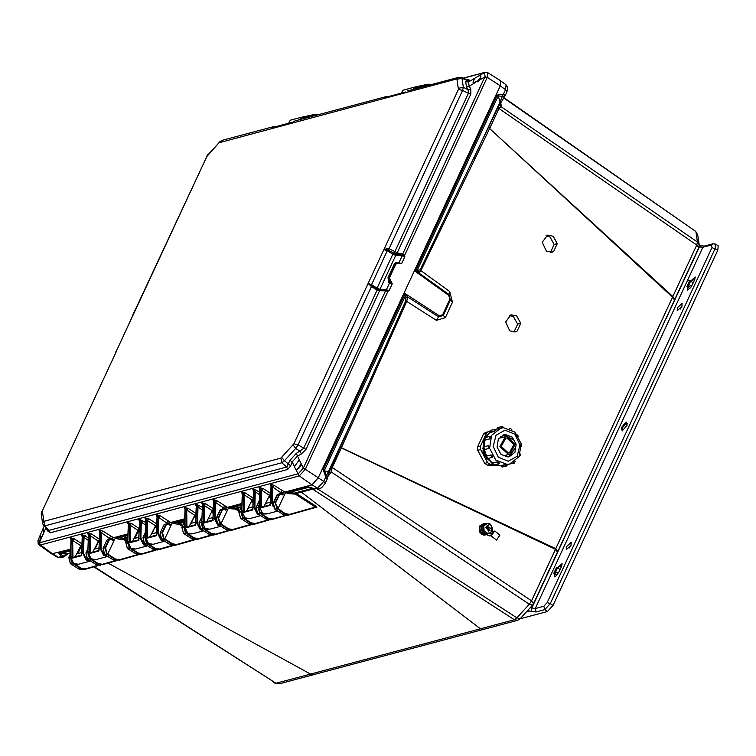 <?xml version="1.0" encoding="UTF-8"?>
<svg xmlns="http://www.w3.org/2000/svg" width="756" height="756" viewBox="0 0 756 756"><rect width="100%" height="100%" fill="white"/><g stroke="black" fill="none" stroke-linecap="round" stroke-linejoin="round"><path stroke-width="1.13" d="M483.075 534.738L481.26 534.029L479.332 526.648M482.715 534.52L480.315 532.791M479.748 525.968L482.215 524.352M479.332 530.901L479.257 527.546M480.249 525.628L482.385 524.305M491.901 534.993L494.093 531.846L491.901 534.993M492.09 530.003L492.884 531.751L494.802 530.977L499.877 535.125L496.456 540.049L490.682 535.55L489.293 535.938L490.294 535.891M494.802 530.977L490.833 535.824M484.813 533.944L489.293 535.938M483.056 524.229L482.914 533.301L485.191 534.322M482.772 524.758L481.345 528.132M481.44 529.606L483.415 533.112M485.758 534.19L489.85 535.806M492.884 531.751L490.682 535.55M484.398 534.133L485.286 534.927L486.061 534.492M485.38 523.426L483.708 523.549L479.389 526.223L480.712 525.902L480.91 527.338M481.912 525.222L480.712 525.902M480.977 530.211L480.835 531.751L479.512 532.073L479.389 526.223M485.286 534.927L483.963 535.248L479.512 532.073M480.835 531.751L482.13 532.517M487.592 525.921L485.843 527.404L488.915 530.901M488.178 525.76L486.429 527.253L489.501 530.75M488.763 525.609L487.015 527.093L490.086 530.589M491.835 529.106L487.601 526.941L491.835 529.106M491.4 528.652L488.622 527.234L491.4 528.652M485.343 533.594L490.238 532.829L491.712 530.967L492.572 528.482L489.699 523.426L483.32 523.776L481.997 526.374L481.137 528.86L482.47 528.538L485.343 533.594L484.02 533.916L481.137 528.86M484.643 523.454L483.783 525.94L484.133 531.014L488.102 533.528L490.389 533.566L491.712 530.967L491.362 525.892L487.403 523.379L483.783 525.94L482.47 528.538M487.885 525.817L486.448 526.157L488.423 531.052M490.389 533.566L484.02 533.916M64.251 556.293L63.495 557.011L64.251 556.293L62.767 555.726L61.075 556.652L58.807 553.09L70.582 549.952M327.216 478.992L325.789 477.008L323.152 469.892L324.192 470.78L328.359 471.791L326.46 475.259L327.471 476.752L327.216 478.992L325.184 483.358L323.757 481.374L317.473 488.281L314.893 488.971L307.872 486.675L287.223 492.184L294.386 493.082L299.763 491.787L301.342 492.147L480.4 628.775L310.555 674.068L108.07 563.097M340.162 447.316L340.37 446.853L341.41 447.779L332.186 467.69L331.326 472.046L329.011 472.311L340.162 447.316L555.471 549.328L531.553 600.85L533.566 603.628L557.474 552.097L555.471 549.328L555.792 548.686L557.815 551.389L674.494 300.019L672.528 297.193L555.792 548.686L341.41 447.779L406.605 301.521L407.749 296.995L438.603 316.887L443.262 315.479L450.425 300.056L448.988 294.509L417.652 272.179L417.246 270.308L420.128 269.93L497.817 107.683L504.441 96.881L502.362 96.296L500.075 101.862L498.195 95.917L502.362 96.296L505.566 89.699L500.255 85.863M504.441 96.881L504.857 95.35L503.543 94.075L497.155 95.029L498.195 95.917L417.246 270.308L415.299 271.366L448.762 295.454L449.763 291.57L420.95 270.629L489.595 128.548L672.528 297.193L672.812 296.541L674.824 299.31L698.733 247.788L696.73 245.01L672.812 296.541L488.603 127.528M546.012 235.768L550.066 237.063L554.186 244.471L550.604 252.324L553.704 251.502L552.041 252.211L546.38 251.134L542.26 242.251L547.514 235.154L553.165 236.241L557.285 243.64L553.704 251.502M509.478 315.432L513.56 316.717L517.652 324.126L514.014 331.997L517.113 331.175L515.441 331.884L509.752 330.816L505.66 321.924L510.971 314.817L516.65 315.895L520.752 323.303L517.113 331.175M313.797 674.617L310.555 674.068L276.545 683.122L279.786 683.689L275.694 683.055L93.782 566.858M483.727 629.304L480.4 628.775L514.392 619.703L312.653 489.132L296.343 493.451L294.878 493.073L293.971 494.027L294.386 493.082L312.861 488.159M126.658 540.342L124.249 538.773L127.773 537.781M182.82 525.382L179.89 523.473L184.247 522.302M239.699 510.48L236.732 508.542L241.117 507.418M314.817 507.645L316.802 507.333L316.055 506.246L296.343 493.451L295.596 494.273L294.566 494.018M331.156 466.707L531.553 600.85L529.285 604.271L516.906 617.869L520.213 618.682L532.593 605.083L529.285 604.271L331.326 472.046L327.556 476.913M355.225 416.358L354.394 415.696L405.783 300.831L436.41 320.355L445.35 317.624L452.504 302.211L449.763 291.57M501.067 106.284L500.132 103.714L501.096 105.178L500.945 106.634L498.837 108.666L489.841 128.047L488.811 127.074M316.055 506.246L315.309 507.078L295.596 494.273M316.802 507.333L315.309 507.078L289.595 514.363L285.248 513.579L277.981 508.646L285.995 491.75M239.227 511.491L235.976 509.374L236.732 508.542L235.626 508.164L241.466 506.662M182.347 526.393L179.134 524.295L179.89 523.473L178.794 523.086L184.521 521.555M126.186 541.353L123.493 539.604L124.249 538.773L123.143 538.395L127.792 537.091M314.212 488.877L311.066 488.782L312.53 488.404M328.227 474.125L329.569 474.711M328.794 472.774L330.92 472.831M500.16 103.61L500.075 101.862L474.04 157.957L474.834 158.694M418.531 270.497L418.956 272.84L420.95 270.629L420.128 269.93M340.37 446.853L354.394 415.696L328.359 471.791L328.747 472.887L327.556 477.32M70.365 552.976L62.767 555.726L58.807 553.09M79.153 549.31L80.24 548.525L77.906 553.543M74.655 563.995L80.977 568.125L85.23 568.852L97.902 565.261M79.04 549.423L81.761 546.144M285.522 492.402L288.206 493.602L293.971 494.027M284.662 491.976L280.126 493.214L283.179 492.449L282.47 494.462M285.078 515.356L272.415 518.947L268.068 518.153L260.811 513.23L261.292 512.199M268.682 497.193L270.412 498.081M267.907 519.939L255.245 523.521L250.897 522.736L243.63 517.813L243.999 517.019M251.313 501.653L252.967 502.579M250.548 524.475L232.772 529.512L228.52 528.784L220.969 523.851L228.983 506.955M228.51 507.607L231.185 508.807L235.21 509.1L235.626 508.164L230.211 507.38L241.892 504.271M222.831 508.495L226.167 507.645L225.458 509.667M228.265 530.504L215.602 534.095L211.34 533.367L203.789 528.435L204.158 527.641M211.472 512.275L213.126 513.201M211.085 535.078L198.422 538.669L194.169 537.941L186.619 533.018L186.874 532.46M191.098 523.36L194.16 516.764L195.766 515.715M194.16 516.764L195.672 517.68M169.627 524.853L171.603 524.163L172.812 521.933M167.794 523.87L169.486 525.061L171.603 524.163L164.799 538.83L162.342 539.699M166.358 524.607L167.756 524.125L166.698 523.681L165.819 524.447L166.358 524.607L162.54 532.81L164.08 538.338L172.34 543.762L176.602 544.49L193.763 539.623M179.134 524.295L175.014 523.785L172.34 522.585M166.122 523.615L169.987 522.623L169.287 524.645M153.94 529.172L152.098 533.764M147.779 543.063L145.171 544.282M145.143 537.988L146.9 542.921L155.169 548.346L159.421 549.073L172.094 545.482M156.435 527.962L155.16 527.168L156.52 526.176M153.827 529.417L155.16 527.168M136.392 534.019L137.252 533.32L134.927 538.338M130.504 547.864L127.991 548.865M127.821 543.441L129.73 547.505L137.989 552.919L142.251 553.647L154.914 550.056M138.991 532.385L137.989 531.742L139.066 530.835M136.335 534.142L137.989 531.742M112.606 540.058L114.591 539.368L115.791 537.138M110.773 539.075L112.474 540.266L114.591 539.368L107.777 554.035L105.33 554.904M109.337 539.812L110.735 539.33L109.677 538.886L108.807 539.652L109.337 539.812L105.528 548.015L107.059 553.543L115.328 558.967L119.58 559.695L137.564 554.602M123.493 539.604L117.993 538.99L115.318 537.79M113.362 537.658L108.817 538.896L112.975 537.828L112.266 539.85M96.551 544.651L97.411 543.951L95.086 548.969M90.663 558.495L88.15 559.487M87.979 554.063L89.888 558.126L98.148 563.551L102.41 564.278L115.073 560.687M99.14 543.016L98.148 542.373L99.216 541.457L97.883 541.787M96.494 544.774L98.148 542.373M328.775 472.793L329.011 472.311M328.662 473.001L329.002 472.339M417.652 272.179L415.299 271.366L497.155 95.029M323.152 469.892L405.008 293.545L407.749 296.995L405.641 298.251L405.008 293.545L439.312 315.8L436.41 320.355M500.198 103.515L500.945 106.634L697.438 242.014L699.196 244.793M52.92 553.902L58.495 557.342L61.075 556.652L63.495 557.011L60.811 557.73L57.409 557.267L52.117 554.016M70.913 560.007L72.68 562.681M80.977 568.125L80.599 568.54L85.05 569.334L98.96 565.393L84.974 569.353M73.379 563.286L70.979 564.061M70.374 557.767L72.33 563.125L80.599 568.54L78.794 569.022L83.33 569.797L78.7 568.956M277.074 494.878L279.89 493.498L275.193 502.485L277.981 508.646L277.603 509.062L284.861 513.986L289.416 514.845L289.595 514.363M275.723 502.645L279.54 494.424L280.949 493.952L282.678 494.878L284.795 493.98L282.81 494.67M285.248 513.579L283.056 514.467L287.686 515.308L289.34 514.864M282.961 514.401L275.534 509.525M259.166 504.592L258.023 507.068L259.771 513.211L260.811 513.23L260.433 513.645L267.69 518.569L272.236 519.429L272.415 518.947M269.297 497.59L270.468 496.985M268.068 518.153L265.885 519.051L270.516 519.882L272.16 519.448M265.791 518.985L258.363 514.099M241.693 509.818L240.843 511.642L242.591 517.784L243.63 517.813L243.252 518.229L250.51 523.152L255.065 524.002L255.245 523.521M251.672 500.888L253.071 500.434L251.729 500.765M250.897 522.736L248.705 523.625L253.336 524.466L254.989 524.021M248.611 523.568L241.183 518.682M220.062 510.083L222.869 508.703L218.182 517.68L220.969 523.851L218.522 524.721M216.244 518.295L217.851 524.295L216.301 518.181L218.182 517.68L219.873 523.776L228.142 529.2L232.593 529.994L232.772 529.512M218.72 517.832L222.529 509.629L223.927 509.147L225.666 510.083L227.773 509.185L225.798 509.875M228.52 528.784L226.337 529.682L230.873 530.457L232.517 530.013M201.852 520.44L201.011 522.254L202.702 528.359L203.789 528.435L201.342 529.304M199.074 522.868L200.671 528.869L202.702 528.359L210.962 533.774L215.422 534.577L215.602 534.095M211.831 511.51L213.23 511.056M211.34 533.367L209.166 534.256L213.693 535.031L215.347 534.596M184.369 525.675L183.831 526.837L185.522 532.942L186.619 533.018L184.171 533.878M181.894 527.452L183.5 533.452L185.522 532.942L193.791 538.357L198.242 539.151L198.422 538.669M194.169 537.941L191.986 538.839L196.522 539.614L198.166 539.17M184.587 519.552L174.041 522.368L178.794 523.086L178.369 524.031M172.34 543.762L171.962 544.178L176.422 544.972L194.736 539.784L176.507 544.953M162.54 532.81L162.011 532.659L163.702 538.754L171.962 544.178L170.166 544.66L174.702 545.435L176.346 544.991M151.446 533.934L156.209 532.668M155.169 548.346L154.791 548.762L159.242 549.555L173.152 545.615L159.166 549.574M145.095 537.261L146.522 543.337L154.791 548.762L152.986 549.234L157.522 550.009L152.892 549.177M137.989 552.919L137.611 553.335L142.071 554.129L155.972 550.188L141.996 554.148M127.641 541.863L129.352 547.92L137.611 553.335L135.815 553.817L140.351 554.592L135.711 553.751M127.877 534.672L117.019 537.563L123.143 538.395L122.727 539.34M115.328 558.967L114.95 559.383L119.401 560.177L138.528 554.753L119.325 560.196M105.528 548.015L104.989 547.854L106.681 553.959L114.95 559.383L113.145 559.865L117.681 560.631L113.05 559.799M98.148 563.551L97.77 563.957L102.23 564.76L116.131 560.82L102.154 564.779M87.8 552.485L89.51 558.542L97.77 563.957L95.974 564.439L100.51 565.214L95.87 564.382M311.5 487.554L310.187 487.147M406.719 295.747L405.14 296.39L324.192 470.78L326.46 475.259L323.757 481.374L318.295 477.849M507.002 91.674L507.701 87.479L506.019 84.804L505.566 89.699L506.992 91.684L504.961 96.059M270.525 495.747L269.174 496.134L270.525 495.775M169.41 524.711L171.395 524.182M225.59 509.733L227.565 509.204M72.708 562.71L70.308 563.636L78.794 569.022L70.374 563.645L68.758 557.522L70.27 563.57M288.206 493.602L288.622 492.666L309.289 487.157L307.872 486.675M273.256 503.099L275.193 502.485L276.942 508.627L274.986 509.147L273.313 502.986L277.991 494.008M282.678 494.878L280.977 493.687M260.433 513.645L257.815 513.73L256.133 507.569L259.308 500.737M243.252 518.229L240.635 518.314L238.962 512.152L241.826 505.962M225.666 510.083L223.965 508.892M209.062 534.199L200.746 528.879L199.121 522.755L201.984 516.594M191.892 538.773L183.566 533.462L181.95 527.338L184.511 521.82M170.525 524.947L166.698 523.681L163.882 524.985L164.799 524.192M170.072 544.594L161.746 539.283L160.13 533.16L161.642 539.208M146.9 542.921L144.5 543.847L152.986 549.234L144.566 543.857L142.95 537.733L144.462 543.781M129.73 547.505L127.32 548.431L135.815 553.817L127.395 548.44L125.77 542.317L127.291 548.365M113.513 540.153L109.686 538.886L106.861 540.19L107.787 539.397M107.059 553.543L104.659 554.479L113.145 559.865L104.725 554.479L103.109 548.365L104.621 554.403M89.888 558.126L87.479 559.053L95.974 564.439L87.554 559.062L85.929 552.938L87.45 558.986M279.89 493.498L280.939 493.63L279.89 493.498M220.979 509.213L216.244 518.219L220.109 509.969L222.529 509.629M222.869 508.703L223.927 508.835L222.869 508.703M517.652 324.126L520.752 323.303M554.186 244.471L557.285 243.64M40.956 538.121L40.2 538.074L40.663 534.152L43.309 528.453L43.394 533.604L40.956 538.121M43.338 533.925L41.608 537.733M296.73 469.92L295.804 469.76L294.481 466.65L298.8 460.536L299.801 460.801L301.379 464.052L296.73 469.92M301.436 463.334L297.363 469.674M474.267 82.536L472.954 82.139L474.768 78.255L479.02 75.742L480.646 75.572L479.654 79.994L474.267 82.536M480.996 76.923L477.008 82.054M301.19 464.808L298.658 468.644M480.532 78.52L478.208 81.374M132.319 316.755L206.832 156.464L218.975 142.78L456.898 78.917L458.448 89.369L383.812 249.622L387.856 249.867L393.649 253.194L394.726 251.483L389.066 248.686L388.367 250.104M377.131 289.038L377.036 290.191L377.102 288.99L371.886 285.607L371.48 286.562L368.068 283.547L293.933 443.772L280.882 458.117L43.867 521.319L42.317 510.867L116.83 350.538L42.317 510.867M116.471 350.841L115.592 352.183M384.606 249.348L388.008 248.299L387.308 250.671L392.799 254.252L377.055 288.178L371.555 284.596L387.308 250.671L383.812 249.622L368.068 283.547L371.555 284.596L370.534 285.948M388.008 248.299L389.066 248.686L462.587 90.455L463.315 87.346L461.973 78.293L461.377 77.424L458.816 77.273M405.348 92.175L405.755 91.911M405.509 92.034L385.919 97.24L384.502 98.46L386.637 97.052M293.111 121.943L292.402 122.689L294.878 120.941L385.56 96.768L386.637 96.711L385.56 96.768L384.927 97.694M292.874 122.056L273.303 127.282L271.876 128.501L274.022 127.093M219.883 142.119L221.773 140.474L272.944 126.8L274.022 126.753L272.944 126.8L272.302 127.745M132.234 316.868L116.49 350.793L132.309 316.622M42.629 523.483L43.744 525.713L44.802 525.93L281.808 462.729L284.407 460.829L295.719 448.402L298.072 444.859L371.48 286.562L376.819 290.058M43.744 525.713L47.883 529.899L49.187 530.372L286.675 467.047L289.888 460.442L296.267 453.43L303.553 448.506L377.036 290.191L379.606 290.673L305.944 449.366L298.072 444.859L293.933 443.772M371.886 285.607L368.635 283.746M393.838 253.307L395.766 254.139L395.719 255.339L392.799 254.252L394.953 251.606L468.436 93.29L470.827 94.15L397.165 252.844L394.726 251.483M458.448 89.369L462.587 90.455L468.436 93.29L468.068 89.643L466.414 86.883L465.658 81.78L467.038 79.73L461.377 77.424M47.609 529.625L47.354 530.665L46.409 528.416M280.882 458.117L281.808 462.729L286.675 467.047L287.649 469.457L50.17 532.782L49.187 530.372L44.802 525.93L43.867 521.319M289.888 460.442L292.166 461.897L290.635 465.79L284.407 460.829L281.79 457.446M293.111 445.019L295.719 448.402L300.16 451.36L301.37 453.997L297.477 456.057L296.267 453.43M299.801 460.801L297.477 456.057L292.166 461.897L294.481 466.65M466.414 86.883L469.174 86.184L470.827 88.943L468.068 89.643L463.315 87.346L458.703 88.272M457.361 79.219L461.973 78.293L466.669 80.202L469.552 80.353L468.54 81.931L465.658 81.78M474.768 78.255L468.54 81.931L469.174 86.184L475.401 82.508M467.406 79.843L468.654 79.512L467.047 79.739M50.17 532.782L47.354 530.665M290.635 465.79L287.649 469.457M305.944 449.366L301.37 453.997M387.129 290.285L387.913 291.381L389.038 290.691L386.023 290.172L385.579 290.852L379.606 290.673L380.438 289.869L377.329 289.151M378.69 290.691L379.2 289.784L374.579 287.403M397.788 263.494L395.823 264.08L389.453 277.802L392.251 283.784L389.652 282.735L386.41 289.718L379.975 289.264L395.719 255.339L402.164 255.793L398.922 262.776L401.578 263.674L398.261 263.778L397.854 262.899L398.639 262.757L397.892 263.003M388.65 280.873L388.773 282.47L389.378 282.706L389.217 281.175L388.093 277.575L394.462 263.844L395.927 262.672M470.827 88.943L470.827 94.15M396.437 252.466L395.766 254.139L396.909 254.385L397.165 252.844L402.646 254.092L402.305 255.103L404.791 256.766L404.677 255.273L487.072 77.764L484.889 76.914L479.654 79.994M468.654 79.512L469.552 80.353M41.589 537.743L39.369 542.846L38.736 538.593M296.068 469.892L299.036 476.006L40.399 544.972L39.369 542.846L298.299 473.757L303.336 468.03L385.579 290.852L387.913 291.381L305.32 469.325L303.08 468.512M389.378 282.706L389.784 281.232L392.251 283.784L389.038 290.691L386.41 289.718L380.438 289.869M388.953 281.09L388.773 282.47M388.641 280.703L389.491 281.194M396.909 254.385L402.305 255.103L402.164 255.793L404.791 256.766L401.578 263.674L398.346 263.258M403.279 255.49L404.677 255.273L402.646 254.092L485.078 76.432L484.511 72.614L463.352 78.227M40.663 534.152L37.942 540.663L38.187 544.027L40.144 545.048L39.095 542.874M299.036 476.006L298.299 473.757M281.997 490.786L280.485 492.449L272.727 487.1L271.234 484.416L274.239 485.437L284.795 492.071L311.907 484.842L299.3 475.94L305.32 469.325L318.314 477.801L500.274 85.815L487.28 77.339L487.639 72.595L500.661 80.769L500.274 85.815M39.019 544.925L51.559 553.827L70.61 549.187M70.932 539.586L70.251 538.007L74.107 538.707L81.875 543.772M82.158 536.562L81.525 535.002L82.47 534.747L88.31 537.724M88.386 534.927L87.715 533.349L91.57 534.048L99.329 539.122M99.65 531.893L98.989 530.343L99.924 530.098L102.939 531.118L113.494 537.752L127.906 533.906M128.227 524.305L127.556 522.727L131.412 523.426L139.17 528.501M139.491 521.271L138.83 519.722L139.766 519.476L145.606 522.443M145.691 519.646L145.01 518.077L148.866 518.767L156.634 523.842M156.946 516.603L156.284 515.072L157.22 514.817L160.206 515.819L170.79 522.472L184.615 518.786M184.936 509.185L184.266 507.607L188.121 508.306L195.88 513.381M196.21 506.189L195.53 504.602L196.475 504.356L202.315 507.323M202.391 504.526L201.72 502.957L205.575 503.647L213.343 508.722M213.655 501.493L212.994 499.943L213.929 499.697L216.944 500.718L227.499 507.352L241.911 503.505M242.232 493.904L241.561 492.326L245.416 493.025L253.184 498.1M253.496 490.852L252.835 489.321L253.572 491.608M259.516 494.679L255.273 491.75L253.761 489.075L259.61 492.052M259.695 489.255L258.996 487.677L262.871 488.367L270.639 493.441M270.96 486.221L270.289 484.672L271.234 484.416M479.02 75.742L484.511 72.614M485.078 76.432L487.072 77.764M81.761 546.087L80.429 546.446M318.314 477.801L311.907 484.842M227.367 507.257L222.84 508.467M213.23 511.028L211.888 511.387M195.766 515.687L194.434 516.046M170.658 522.377L166.131 523.587M156.52 526.148L155.178 526.507M139.066 530.807L137.724 531.166M272.935 506.076L272.34 503.014L272.727 487.1L274.239 485.437M272.34 503.014L271.584 503.033L271.999 486.013L271.054 486.269L270.289 484.672M270.279 504.819L271.026 486.949M270.61 493.942L269.533 495.36L261.444 490.077L262.871 488.367M261.708 507.21L261.444 490.077L259.96 487.422M270.355 505.301L260.744 507.862L260.725 489.019L259.78 489.274L258.996 487.677M259.176 506.425L262.445 513.107L259.176 506.34L259.762 489.926M256.492 512.445L254.885 507.663L255.273 491.75L256.756 490.077M253.156 498.601L252.079 500.018L243.99 494.736L245.416 493.025M244.254 511.869L243.99 494.736L242.496 492.08M252.825 509.468L252.901 509.95L243.29 512.511L243.271 493.677L242.326 493.923L241.561 492.326M241.722 511.084L244.991 517.765L241.722 510.99L242.307 494.575M224.693 506.066L223.181 507.72L215.432 502.381L216.944 500.718M216.745 523.171L215.044 518.285L215.432 502.381L213.929 499.697M215.044 518.285L214.288 518.314L214.704 501.294L213.759 501.54L212.994 499.943M212.984 520.09L213.731 502.23M213.315 509.223L212.238 510.64L204.148 505.358L205.575 503.647M204.413 522.49L204.148 505.358L202.655 502.702M213.06 520.572L203.449 523.143L203.43 504.299L202.485 504.545L201.72 502.957M201.88 521.706L205.15 528.387L201.88 521.621L202.466 505.197M202.221 509.96L197.977 507.03L199.48 505.377M197.59 522.944L196.825 522.963L200.245 529.691L200.746 529.143L197.59 522.944L197.977 507.03L196.475 504.356M195.53 524.749L195.473 523.322L196.825 522.963L197.24 505.944L196.305 506.199L195.53 504.602M195.473 524.957L196.267 506.889M195.861 513.882L194.774 515.299L186.685 510.017L188.121 508.306M186.959 527.14L186.685 510.017L185.201 507.361M195.596 525.231L185.985 527.792L185.967 508.958L185.031 509.204L184.266 507.607M184.426 526.365L187.686 533.037L184.426 526.27L185.003 509.856M167.983 521.186L166.481 522.84L158.722 517.501L160.206 515.819M158.335 533.405L157.579 533.434L161 540.162L161.5 539.604L158.335 533.405L158.722 517.501L157.22 514.817M156.275 535.21L156.227 533.793L157.579 533.434L157.995 516.414L157.05 516.669L156.284 515.072M156.227 535.428L157.021 517.35M156.605 524.343L155.528 525.76L147.439 520.478L148.866 518.767M147.703 537.611L147.439 520.478L145.955 517.822M156.35 535.702L146.74 538.263L146.721 519.419L145.776 519.674L145.01 518.077M145.171 536.826L148.441 543.507L145.171 536.741L145.757 520.326M145.511 525.08L141.268 522.15L142.752 520.478M140.881 538.064L140.125 538.083L143.536 544.811L144.046 544.263L140.881 538.064L141.268 522.15L139.766 519.476M138.821 539.869L138.764 538.442L140.125 538.083L140.531 521.073L139.595 521.319L138.83 519.722M138.764 540.077L139.558 522.009M139.151 529.002L138.064 530.419L129.985 525.137L131.412 523.426M130.249 542.269L129.985 525.137L128.492 522.481M138.896 540.351L129.285 542.912L129.267 524.078L128.322 524.324L127.556 522.727M127.717 541.485L130.986 548.166L127.717 541.39L128.303 524.976M110.688 536.467L109.176 538.121L101.427 532.782L102.939 531.118M101.039 548.686L100.283 548.705L103.695 555.433L104.205 554.885L101.039 548.686L101.427 532.782L99.924 530.098M98.979 550.491L98.923 549.073L100.283 548.705L100.69 531.695L99.754 531.94L98.989 530.343M98.923 550.708L99.716 532.63M99.31 539.623L92.686 552.126M98.223 541.041L90.144 535.758L91.57 534.048M90.408 552.891L90.144 535.758L88.65 533.103M99.055 550.973L89.444 553.543L89.416 534.7L88.48 534.946L87.715 533.349M87.876 552.107L91.145 558.788L87.876 552.012L88.461 535.598M88.216 540.36L83.973 537.431L85.475 535.777M83.585 553.345L82.82 553.364L86.241 560.092L86.742 559.544L83.585 553.345L83.973 537.431L82.47 534.747M81.525 555.15L81.468 553.723L82.82 553.364L83.236 536.344L82.3 536.599L81.525 535.002M81.468 555.358L82.262 537.289M81.856 544.273L80.769 545.7L72.68 540.417L74.107 538.707M72.954 557.541L72.68 540.417L71.196 537.762M81.591 555.632L71.981 558.193L71.962 539.349L71.026 539.604L70.251 538.007M70.412 556.766L73.682 563.437L70.421 556.671L70.998 540.256M390.54 280.4L389.331 280.911L388.395 277.49L387.998 277.811M394.358 264.061L395.766 262.701L397.826 262.89L396.078 262.615L394.764 263.768L388.395 277.49L389.453 277.802M398.261 263.778L397.826 262.89M280.003 493.47L280.485 492.449M269.533 495.36L263.995 506.444M252.079 500.018L246.541 511.103M222.708 508.75L223.181 507.72M212.238 510.64L206.7 521.725M202.098 529.824L200.822 528.983M194.774 515.299L189.236 526.384M165.999 523.87L166.481 522.84M163.485 540.464L161.661 539.264M155.528 525.76L149.99 536.845M146.551 545.199L144.046 544.263L144.301 543.706M138.064 530.419L132.527 541.504M108.703 539.151L109.176 538.121M106.709 555.821L104.205 554.885L104.46 554.328M89.69 560.498L86.742 559.544L87.11 558.76M80.769 545.7L75.231 556.785M270.232 505.027L270.157 503.43L271.584 503.033L275.364 509.45M260.744 507.862L261.34 507.153L270.204 504.791M254.885 507.663L254.129 507.682L257.55 514.411L258.023 513.91M252.901 509.95L252.769 508.127M243.29 512.511L243.905 511.803L252.74 509.45M244.991 517.765L249.641 518.597L247.136 518.673L244.859 517.671M212.937 520.308L212.852 518.701L214.288 518.314L217.7 525.042L218.182 524.532M203.449 523.143L204.063 522.424M205.15 528.387L209.799 529.219L207.295 529.294L205.018 528.293M185.985 527.792L186.6 527.083L195.445 524.721M187.686 533.037L192.336 533.868L189.841 533.953L187.554 532.952M146.74 538.263L147.354 537.554M148.441 543.507L153.09 544.339L150.586 544.414L148.308 543.413M129.285 542.912L129.9 542.203L138.735 539.85M130.986 548.166L135.626 548.998L133.132 549.073L130.845 548.072M89.444 553.543L90.049 552.825L98.894 550.472M91.145 558.788L95.785 559.62L93.29 559.695L91.003 558.693M71.981 558.193L72.576 557.484L81.44 555.121M73.682 563.437L78.331 564.269L75.836 564.354L73.549 563.352M275.004 509.761L277.282 510.706M262.445 513.107L267.095 513.938L277.839 511.075M257.55 514.411L260.319 515.431M249.641 518.597L260.659 515.658M217.7 525.042L220.563 526.063M209.799 529.219L220.884 526.261M200.245 529.691L203.525 530.731M192.336 533.868L203.704 530.844M161 540.162L164.61 541.183M153.09 544.339L164.704 541.239M143.536 544.811L147.496 545.794M135.626 548.998L147.533 545.823M103.695 555.433L107.654 556.416M95.785 559.62L107.692 556.444M86.241 560.092L90.503 561.018M78.331 564.269L90.512 561.028M302.296 118.805L316.31 115.224M304.195 118.399L304.781 118.305M315.734 115.318L302.05 118.276M301.72 117.189L290.276 120.242L288.584 123.2M301.143 119.268L302.173 118.238M319.344 114.421L315.488 114.222L301.824 117.161L300.104 119.552M414.921 88.773L429.087 85.173M416.821 88.367L417.501 88.263M428.359 85.286L414.675 88.244M414.354 87.157L402.901 90.21L401.219 93.177M413.768 89.255L414.798 88.206M432.016 84.398L428.113 84.19L414.449 87.129L412.729 89.529M552.976 605.424L550.292 603.572L715.129 248.478L715.431 244.112L718.2 245.813L717.869 250.17L552.976 605.424L547.438 611.5L544.755 609.648L536.127 611.954L531.081 611.33L531.742 608.079L566.981 532.148M520.119 618.786L547.438 611.5M566.565 546.541L566.31 549.65L570.997 545.36L571.252 542.25L566.565 546.541M677.452 307.645L677.206 310.744L681.893 306.464L682.139 303.354L677.452 307.645M625.581 422.396L621.404 427.726L622.179 430.901L627.055 425.278L626.27 422.103L625.581 422.396M694.745 279.484L690.984 287.091L687.591 290.191L687.837 287.148L690.615 281.175L689.557 280.863L686.779 286.836L691.967 285.456L694.745 279.484L689.557 280.863L687.771 279.871M665.875 319.108L699.394 246.891L702.919 247.221L711.557 244.925L711.944 247.543L547.117 602.636L543.847 606.227L535.21 608.533L530.221 607.682M536.127 611.954L535.21 608.533L702.919 247.221L704.233 246.078L700.519 245.587L699.083 246.796M547.117 602.636L550.292 603.572L544.764 609.648L543.847 606.227M680.268 308.996L681.695 306.86M569.372 547.892L570.799 545.756M275.297 682.81L276.573 683.726L275.534 683.622L272.925 681.732L273.852 681.884M506.624 436.524L505.433 436.703L499.943 446.607L508.495 454.46L509.686 454.29L515.176 444.377L506.624 436.524M508.675 456.841L515.025 448.629M512.766 439.293L503.364 434.898M505.244 456.69L506.756 454.999M502.504 437.412L500.377 436.599M507.767 456.936L509.26 456.719L514.893 452.258L516.112 444.339L512.284 437.148L505.424 434.52L503.94 434.738L498.298 439.198L497.079 447.117L500.907 454.309L507.767 456.936M508.703 456.832L515.167 447.996M513.173 439.794L504.337 434.785L503.392 434.889M507.512 464.571L506.454 466.036L505.093 464.6L507.56 464.458M496.021 430.079L493.914 431.61L494.679 429.37M490.36 430.419L489.586 432.659L493.914 431.61M489.586 432.659L486.004 437.261M490.493 437.611L490.436 436.581L490.455 437.715L489.264 439.056L489.595 436.41M487.176 435.172L485.087 437.478L484.946 440.096L489.349 439.094M485.021 440.143L484.01 446.768M489.312 446.881L488.499 445.7L489.312 446.881L488.82 448.506L484.407 449.555L488.82 448.506M484.303 449.565L487.478 458.627L488.527 459.365M491.003 454.951L492.354 455.944L491.986 457.56L491.003 454.951L486.675 456M486.543 456.066L490.927 455.008L492.354 455.944L492.591 457.248L487.412 458.646L486.099 457.9L486.335 456.359M488.026 458.514L494.339 464.959M497.07 461.869L499.461 463.116L498.478 463.976L497.07 461.869L492.742 462.918M492.591 462.984L497.032 461.963L499.489 463.031L498.478 463.976L493.904 465.053L492.619 463.428M495.7 464.647L500.774 465.649L502.494 467M505.093 464.6L500.774 465.649M484.294 441.863L483.66 446.881M483.878 449.518L486.278 456.303M484.445 439.869L483.075 447.391M483.207 449.092L485.966 456.917M487.185 458.637L492.269 462.852M484.123 439.406L483.538 453.231L492.449 463.371M487.913 434.209L484.558 437.743M484.038 438.575L482.867 453.146L492.421 463.759M508.334 452.957L509.327 452.806L513.891 444.566L506.775 438.036L505.783 438.187L501.219 446.427L508.334 452.957M498.639 465.507L487.365 465.176L484.672 463.343L477.697 450.283L477.556 446.777L483.434 434.105L485.305 432.498L488.253 431.789L486.382 433.386L483.434 434.105M488.253 431.789L489.104 431.723M477.556 446.777L480.504 446.068L486.382 433.386M480.504 446.068L480.646 449.565L477.697 450.283M484.672 463.343L487.62 462.634L480.646 449.565M487.62 462.634L490.313 464.458L487.365 465.176M492.732 464.534L490.313 464.458M487.894 458.552L492.562 463.059M490.455 437.592L489.264 439.056L484.851 440.143M327.197 478.463L327.471 476.752M504.054 97.004L504.857 95.35M483.613 629.342L517.633 620.27L514.392 619.703L516.906 617.869L318.011 489.151M698.733 247.788L699.196 244.736L697.722 234.832L695.964 232.111L697.438 242.014L696.73 245.01L497.817 107.683M94.302 566.716L275.694 683.055M697.722 234.842L695.586 231.374L503.6 97.921M500.699 102.466L501.096 105.178M299.763 491.787L311.066 488.782M452.504 302.211L449.773 299.385L442.61 314.817L445.35 317.624M70.478 552.787L67.492 553.59L60.225 553.562L70.554 550.812M81.695 547.42L80.968 546.947M289.491 514.827L316.263 507.238L287.686 515.308L282.99 514.467L275.638 509.591M272.321 519.4L286.137 515.488L270.516 519.882L265.819 519.041L258.457 514.165M255.141 523.984L268.966 520.062L253.336 524.466L248.639 523.625L241.287 518.748M241.854 505.131L231.61 507.862L231.185 508.807M235.976 509.374L235.21 509.1M232.668 529.975L251.512 524.626L230.873 530.457L226.271 529.673L218.616 524.796L217.917 524.295L220.251 523.36M215.498 534.549L229.323 530.636L213.693 535.031L209.1 534.256L200.671 528.869M198.318 539.132L212.143 535.21L196.522 539.614L191.92 538.83L183.5 533.452M184.559 520.412L175.439 522.84L175.014 523.785M127.849 535.532L118.418 538.045L117.993 538.99M448.762 295.454L449.773 299.385M442.61 314.817L439.312 315.8M405.783 300.831L405.641 298.251M85.23 568.852L85.135 569.315M286.477 493.016L287.223 492.184L286.392 491.646M260.14 512.795L258.552 507.219L259.119 506M269.155 496.182L270.487 496.645M242.969 517.369L241.646 511.226M252.126 502.173L252.873 501.341L251.928 500.737M229.455 508.221L230.211 507.38L229.37 506.851M226.242 529.616L217.851 524.295M225.997 508.505L224.201 508.986M203.071 527.943L201.805 521.848M212.285 512.795L213.031 511.963L212.086 511.358M185.9 532.526L184.351 527.017M195.105 517.378L195.728 516.603M194.916 515.942L195.728 516.461M169.486 525.061L167.756 524.125M173.2 521.829L174.041 522.368L173.285 523.199M176.602 544.49L174.702 545.435L170.1 544.651L161.671 539.274L164.08 538.338M169.826 523.483L168.03 523.965M155.916 526.337L156.492 526.705M156.464 527.225L156.114 527.773M142.251 553.647L142.147 554.11M112.474 540.266L110.735 539.33M116.178 537.034L117.019 537.563L116.273 538.404M119.58 559.695L119.486 560.158M112.805 538.688L111.009 539.17M319.826 488.669L317.473 488.281L312.067 484.794M282.64 494.518L284.587 493.999M79.361 548.724L80.032 548.544M112.436 539.907L114.383 539.387M70.336 557.096L68.758 557.522L70.44 553.893M277.603 509.062L276.942 508.627L277.32 508.212M274.882 509.081L273.256 503.033L277.065 494.802L279.54 494.424M280.949 493.952L283.708 494.764M283.009 493.309L281.213 493.781M256.086 507.682L258.552 507.219M257.711 513.655L256.076 507.607L259.308 500.642M238.905 512.256L241.372 511.803M240.531 518.238L238.905 512.19L241.835 505.877M223.927 509.147L226.706 509.969M201.994 516.499L199.064 522.802L201.54 522.415M184.511 521.735L181.894 527.376L184.351 526.989M165.819 524.447L162.011 532.659L160.13 533.16L163.939 524.947L165.819 524.447M163.882 525.061L160.064 533.197M145.105 536.656L142.95 537.733L145.237 532.8M127.641 541.825L125.77 542.317L127.764 538.036M108.807 539.652L104.989 547.854L103.109 548.365L106.917 540.153L108.807 539.652M106.87 540.266L103.052 548.402M87.8 552.447L85.929 552.938L87.923 548.658M41.826 511.226L41.23 513.9L42.62 523.445L43.404 521.016M42.062 511.954L41.278 514.382M456.898 78.917L458.779 77.282L407.522 90.918M218.975 142.78L207.654 155.216M206.832 156.464L132.498 315.762M379.314 289.794L379.975 289.264L377.055 288.178L376.913 288.877M45.889 527.886L43.394 533.604M301.379 464.052L303.336 468.03L305.519 468.89M398.639 262.757L398.459 263.268M463.126 78.142L485.05 72.302M40.399 544.972L52.75 553.94M252.835 489.321L253.761 489.075M301.455 118.683L302.457 118.919M414.08 88.65L415.101 88.896M390.087 280.089L389.331 280.911L388.461 280.656L387.979 277.65L394.349 263.929L395.823 264.08M254.545 490.672L253.6 490.918L252.769 508.051L254.129 507.682L254.545 490.672M271.054 486.127L270.223 503.468M259.78 489.123L259.11 506.378L261.264 505.934M242.326 493.781L241.646 511.037L243.81 510.593M213.759 501.408L212.927 518.748M202.485 504.403L201.805 521.659L203.969 521.215M196.305 506.066L195.473 523.398M185.031 509.053L184.351 526.318L186.515 525.874M157.05 516.528L156.218 533.868M145.776 519.523L145.095 536.779L147.259 536.335M139.595 521.186L138.764 538.527M128.322 524.182L127.641 541.438L129.805 540.994M99.754 531.808L98.923 549.149M88.48 534.804L87.8 552.06L89.964 551.615M82.3 536.467L81.468 553.798M71.026 539.453L70.346 556.718L72.5 556.274M622.443 430.542L622.689 427.509L625.996 423.492L627.272 423.294L626.346 426.601L622.462 430.561M561.67 566.159L556.482 567.548L553.713 573.52L558.901 572.131L561.67 566.159L562.124 563.645L557.541 567.86L556.482 567.548M526.469 611.812L529.172 611.084L528.227 609.875M529.172 611.084L531.081 611.33M704.233 246.078L712.899 243.772M711.557 244.925L712.87 243.782L715.431 244.112M553.713 573.52L554.772 573.832L557.541 567.86L560.045 569.495M561.566 566.386L558.901 572.131M558.778 572.216L556.227 575.826L554.611 576.866L554.772 573.832L556.841 575.184M693.12 282.81L690.615 281.175L695.199 276.97L694.641 279.701M689.916 288.499L686.779 286.836M717.869 250.17L711.944 247.543M495.586 430.618L489.415 432.337M489.803 436.42L484.615 437.696L484.057 439.198L484.577 439.784M506.945 464.43L507.692 464.411M509.279 464.108L510.149 464.108M515.242 461.179L514.288 463.126L513.088 462.644M519.372 456.085L520.383 455.131L520.251 454.006M509.809 428.832L510.489 428.52M498.006 427.527L496.758 429.087L497.817 427.556L502.324 426.488M503.222 427.735L501.266 427.953L502.4 426.478L503.865 427.707M503.241 427.745L500.803 428.104L491.589 435.39L489.576 448.355L495.851 460.111L507.059 464.411L509.497 464.052L519.051 456.615L521.13 443.706L514.874 432.054L503.383 427.726L495.53 429.38M504.98 430.192L496.002 435.258L493.233 446.446L498.298 457.219L508.221 461.264L517.189 456.199L519.958 445.01L514.902 434.237L504.98 430.192M501.275 428L496.957 429.039M489.274 446.89L488.726 448.506L488.499 445.7L483.925 446.787L484.341 449.565L482.895 448.478L483.141 447.306L484.114 446.758M506.955 464.477L500.803 465.866M503.212 427.716L503.789 427.707M495.558 430.57L496.068 430.107M76.677 553.874L81.45 552.598M270.213 502.267L265.441 503.543M252.75 506.926L247.987 508.193M208.146 518.814L212.909 517.548M190.692 523.473L195.454 522.198M133.982 538.593L138.745 537.327M94.141 549.215L98.904 547.949M313.731 674.635L279.777 683.689M313.674 674.654L483.679 629.323M517.633 620.27L520.204 618.682M532.593 605.083L533.566 603.628M557.474 552.097L557.815 551.389M674.494 300.019L674.824 299.31M503.836 97.618L695.586 231.374M68.39 553.505L65.063 556.076M313.06 488.263L312.54 488.395M60.801 557.739L57.409 557.267M325.184 483.358L321.574 487.828L317.208 489.368M68.701 557.559L70.45 553.798M142.893 537.781L145.246 532.715M125.713 542.354L127.764 537.941M85.872 552.986L87.923 548.572M310.158 487.147L314.439 489M506.019 84.804L501.048 81.213M292.553 122.34L294.849 120.951M221.735 140.484L219.098 142.213M207.777 154.649L206.341 156.804M44.16 526.129L42.931 528.935M485.21 72.255L487.639 72.595M252.778 509.676L253.6 490.786M398.818 263.381L398.299 263.183M414.156 88.565L415.186 88.877M301.521 118.597L302.542 118.9M262.36 513.097L264.591 514.023L267.095 513.938M204.044 522.434L212.899 520.071M147.335 537.554L156.199 535.191M290.276 120.242L301.824 117.161M402.901 90.21L414.449 87.129M700.519 245.587L699.243 245.303M272.037 680.721L272.925 681.732M496.021 430.032L494.745 429.361L490.172 430.447L489.387 432.678L485.9 437.289M507.701 464.496L506.643 466.008L502.315 467.057L500.576 465.705M514.288 463.126L509.175 464.127M512.039 429.937L510.555 428.51L509.553 428.728M498.865 438.291L505.433 436.703M507.701 464.486L509.497 464.052M503.127 455.877L509.686 454.29M517.491 434.974L518.512 436.543M521.404 446.144L521.253 444.481M495.624 464.666L500.595 465.705M484.152 449.565L486.401 456.17M484.757 440.096L483.868 446.796"/></g></svg>
